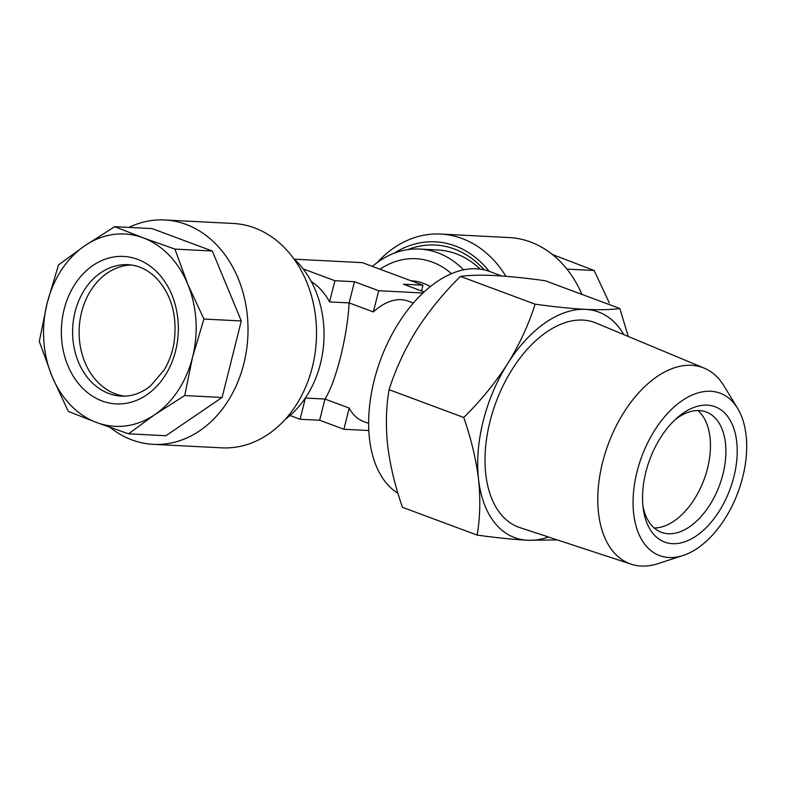 <?xml version="1.0" encoding="UTF-8"?>
<svg xmlns="http://www.w3.org/2000/svg" width="786" height="786" viewBox="0 0 786 786"><rect width="100%" height="100%" fill="white"/><g stroke="black" fill="none" stroke-linecap="round" stroke-linejoin="round"><path stroke-width="1.18" d="M480.197 269.126A96.285 76.252 -87.1 0 0 456.204 253.79A96.285 76.252 -87.1 0 0 437.91 249.997L419.645 249.064A96.285 76.252 -87.1 0 0 372.446 266.415M407.875 249.604A101.099 80.064 92.9 0 1 481.789 267.279A101.099 80.064 92.9 0 1 484.156 269.834M489.138 271.298A104.312 82.609 -87.1 0 0 483.429 264.774A104.312 82.609 -87.1 0 0 394.208 253.171M505.909 276.299A112.339 88.965 -87.1 0 0 492.419 258.781A112.339 88.965 -87.1 0 0 440.691 234.061A112.339 88.965 -87.1 0 0 377.192 262.593M581.954 294.406A112.339 88.965 -87.1 0 0 560.929 262.278A112.339 88.965 -87.1 0 0 509.19 237.569L440.691 234.061M463.593 269.844A96.285 76.252 -87.1 0 0 437.93 252.856A96.285 76.252 -87.1 0 0 419.645 249.064M410.99 280.759L411.127 280.759A64.187 50.835 92.9 0 1 430.296 286.625M305.292 398.099A64.187 50.835 -87.1 0 0 305.41 398.04L324.982 399.042C330.395 390.396 335.583 376.376 340.554 356.991C345.378 337.371 348.237 319.342 349.131 302.915L373.36 311.934A64.187 38.033 -69.6 0 1 401.224 299.672A64.187 38.033 -69.6 0 1 408.14 301.087L413.407 303.042M311.256 281.467A64.187 50.835 92.9 0 1 329.56 301.912L349.131 302.915L354.457 281.712L378.685 290.722L423.006 292.991M293.483 258.319A96.285 76.252 92.9 0 1 320.423 363.741A96.285 76.252 92.9 0 1 285.259 419.321M96.649 422.524A96.285 76.252 92.9 0 1 70.593 405.144A96.285 76.252 92.9 0 1 52.033 376.347L68.294 411.402L96.649 422.524L128.521 433.813L154.852 414.595L184.7 395.564L192.55 357.217L203.918 319.047L187.657 283.982L174.924 249.093L143.052 237.804L114.697 226.682L84.849 245.723L58.518 264.941L47.15 303.111L39.3 341.458L52.033 376.347A96.285 76.252 92.9 0 1 47.15 303.111A96.285 76.252 92.9 0 1 84.849 245.723A96.285 76.252 92.9 0 1 143.052 237.804A96.285 76.252 92.9 0 1 187.657 283.982A96.285 76.252 92.9 0 1 192.55 357.217A96.285 76.252 92.9 0 1 154.852 414.595A96.285 76.252 92.9 0 1 96.649 422.524M128.933 227.409A112.339 88.965 92.9 0 1 164.726 219.972A112.339 88.965 92.9 0 1 216.455 244.692A112.339 88.965 92.9 0 1 241.577 371.611A112.339 88.965 92.9 0 1 153.26 444.345A112.339 88.965 92.9 0 1 110.03 427.388M164.726 219.972L233.226 223.47A112.339 88.965 92.9 0 1 284.954 248.189A112.339 88.965 92.9 0 1 310.077 375.109A112.339 88.965 92.9 0 1 221.77 447.843L153.26 444.345M131.282 265A65.798 52.102 -87.1 0 0 82.284 309.615A65.798 52.102 -87.1 0 0 97.602 381.976A65.798 52.102 -87.1 0 0 124.581 396.154M707.282 405.144A72.214 42.788 110.4 0 0 677.463 417.572A72.214 42.788 110.4 0 0 643.331 509.299A72.214 42.788 110.4 0 0 672.482 543.676A72.214 42.788 110.4 0 0 733.918 476.66A72.214 42.788 110.4 0 0 707.282 405.144M642.938 506.096A64.187 38.033 110.4 0 0 661.439 532.318A64.187 38.033 110.4 0 0 668.355 533.723A64.187 38.033 110.4 0 0 721.371 479.814A64.187 38.033 110.4 0 0 706.211 411.992A64.187 38.033 110.4 0 0 699.285 410.577A64.187 38.033 110.4 0 0 675.066 419.744M501.743 275.984L489.521 271.435A120.356 71.31 110.4 0 0 476.542 268.792A120.356 71.31 110.4 0 0 379.363 363.112A120.356 71.31 110.4 0 0 397.971 493.313M669.004 557.529A86.657 51.336 110.4 0 0 682.946 555.545A86.657 51.336 110.4 0 0 737.995 492.311A86.657 51.336 110.4 0 0 737.671 408.474A86.657 51.336 110.4 0 0 710.76 391.281A86.657 51.336 110.4 0 0 637.033 471.708A86.657 51.336 110.4 0 0 669.004 557.529M737.671 408.474L724.083 386.054A104.636 61.986 110.4 0 0 704.187 368.123A104.636 61.986 110.4 0 0 691.582 365.294A104.636 61.986 110.4 0 0 604.817 454.318A104.636 61.986 110.4 0 0 631.237 564.201A104.636 61.986 110.4 0 0 641.17 566.028A104.636 61.986 110.4 0 0 658.01 563.631L682.946 555.545M704.187 368.123L596.053 323.036A109.175 64.678 110.4 0 0 582.898 320.089A109.175 64.678 110.4 0 0 492.36 412.974A109.175 64.678 110.4 0 0 519.929 527.632L631.237 564.201M623.77 334.59A120.356 71.31 110.4 0 0 585.599 309.37A120.356 71.31 110.4 0 0 507.53 363.839A120.356 71.31 110.4 0 0 478.536 479.293A120.356 71.31 110.4 0 0 527.603 540.267L557.313 539.913M628.25 336.467L619.859 308.505C611.312 309.733 599.895 310.018 585.599 309.37C571.039 308.554 554.209 306.825 535.109 304.182C528.654 324.608 519.458 344.494 507.53 363.839C495.151 383.077 480.551 400.948 463.73 417.464C471.109 438.598 476.051 459.211 478.536 479.293C480.6 499.267 480.118 517.856 477.112 535.079C496.212 537.732 513.042 539.461 527.603 540.267A120.356 71.31 110.4 0 0 548.461 537.005M619.859 308.505L545.209 280.74C526.325 278.106 509.495 276.387 494.718 275.552C480.57 274.894 469.154 275.179 460.458 276.407L535.109 304.182M463.73 417.464L389.09 389.689C395.545 369.263 404.731 349.377 416.659 330.032C429.048 310.794 443.648 292.923 460.458 276.407M477.112 535.079L402.461 507.304C395.083 486.17 390.151 465.567 387.665 445.475C385.602 425.511 386.073 406.912 389.09 389.689M697.948 410.547A64.187 38.033 -69.6 0 1 704.001 479.666A64.187 38.033 -69.6 0 1 654.237 528.005M128.521 433.813L165.905 435.729L222.084 397.47L241.302 320.953L212.308 251.009L152.081 228.598L114.697 226.682M212.308 251.009L174.924 249.093M241.302 320.953L203.918 319.047M222.084 397.47L184.7 395.564M290.014 415.499L300.085 419.252L319.656 420.245L324.982 399.042L349.21 408.062A64.187 38.033 110.4 0 0 363.368 421.404L368.634 423.369M421.512 290.958L422.956 285.21L362.375 262.662L294.436 259.193M424.145 291.93L403.385 284.208L422.956 285.21M373.36 311.934L378.685 290.722M329.56 301.912L334.885 280.71L354.457 281.712M303.17 268.91L334.885 280.71M305.41 398.04L300.085 419.252M319.656 420.245L343.885 429.264L368.821 430.541M349.21 408.062L343.885 429.264M552.42 254.526L594.157 270.502L609.307 302.915M566.932 269.117L594.157 270.502M380.041 269.244A86.47 68.48 92.9 0 1 451.488 273.685M82.088 387.645A73.815 58.459 92.9 0 1 75.161 283.903A73.815 58.459 92.9 0 1 157.613 272.683A73.815 58.459 92.9 0 1 164.539 376.415A73.815 58.459 92.9 0 1 82.088 387.645M128.098 264.705A65.798 52.102 -87.1 0 0 76.37 307.306A65.798 52.102 -87.1 0 0 91.088 381.642A65.798 52.102 -87.1 0 0 121.388 396.124C131.606 396.625 141.323 393.226 150.539 385.926L164.254 369.823C168.833 362.14 172.016 353.572 173.804 344.13C177.774 317.446 172.085 295.575 156.728 278.499C148.161 269.863 138.611 265.265 128.098 264.705"/></g></svg>
